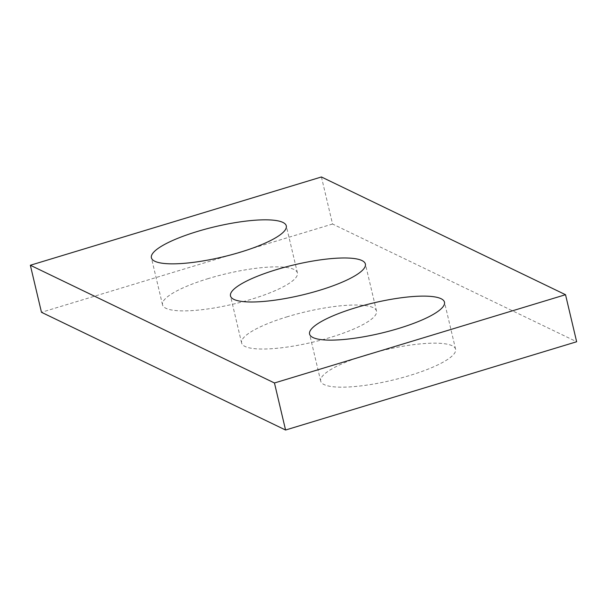 <?xml version="1.0" encoding="UTF-8"?>
<svg xmlns="http://www.w3.org/2000/svg" width="607" height="607" viewBox="0 0 607 607"><rect width="100%" height="100%" fill="white"/><g stroke="black" fill="none" stroke-linecap="round" stroke-linejoin="round"><path stroke-width="0.46" stroke-dasharray="3.04 2.28" d="M321.429 176.978L332.545 224.021L576.65 341.749M332.545 224.021L41.473 312.294M366.666 354.807A69.304 15.592 -13.3 0 0 320.701 381.113A69.304 15.592 -13.3 0 0 391.735 380.339A69.304 15.592 -13.3 0 0 455.599 349.222A69.304 15.592 -13.3 0 0 366.666 354.807M208.489 278.522A69.304 15.592 -13.3 0 0 162.524 304.82A69.304 15.592 -13.3 0 0 233.558 304.054A69.304 15.592 -13.3 0 0 297.422 272.938A69.304 15.592 -13.3 0 0 208.489 278.522M287.581 316.664A69.304 15.592 -13.3 0 0 241.609 342.963A69.304 15.592 -13.3 0 0 312.651 342.196A69.304 15.592 -13.3 0 0 376.507 311.08A69.304 15.592 -13.3 0 0 287.581 316.664M376.507 311.08L365.391 264.037M241.609 342.963L230.493 295.92M297.422 272.938L286.299 225.887M162.524 304.82L151.401 257.778M455.599 349.222L444.476 302.18M320.701 381.113L309.578 334.062"/><path stroke-width="0.91" d="M30.35 265.251L321.429 176.978L565.527 294.706L576.65 341.749L285.571 430.022L41.473 312.294L30.35 265.251L274.455 382.979L285.571 430.022M565.527 294.706L274.455 382.979M355.55 307.764A69.304 15.592 -13.3 0 0 309.578 334.062A69.304 15.592 -13.3 0 0 380.619 333.296A69.304 15.592 -13.3 0 0 444.476 302.18A69.304 15.592 -13.3 0 0 355.55 307.764M197.366 231.472A69.304 15.592 -13.3 0 0 151.401 257.778A69.304 15.592 -13.3 0 0 222.435 257.011A69.304 15.592 -13.3 0 0 286.299 225.887A69.304 15.592 -13.3 0 0 197.366 231.472M276.458 269.622A69.304 15.592 -13.3 0 0 230.493 295.92A69.304 15.592 -13.3 0 0 301.527 295.154A69.304 15.592 -13.3 0 0 365.391 264.037A69.304 15.592 -13.3 0 0 276.458 269.622"/></g></svg>
